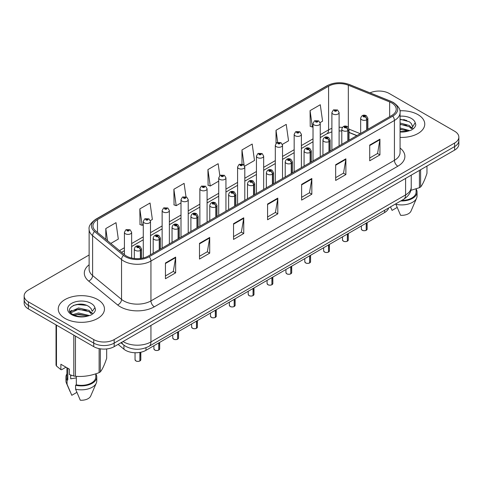<?xml version="1.0" encoding="UTF-8"?>
<svg xmlns="http://www.w3.org/2000/svg" width="483" height="483" viewBox="0 0 483 483"><rect width="100%" height="100%" fill="white"/><g stroke="black" fill="none" stroke-linecap="round" stroke-linejoin="round"><path stroke-width="0.72" d="M356.798 135.663L349.016 132.517M388.67 207.944A14.442 8.338 180 0 1 384.619 212.532L145.975 350.308A14.442 8.338 180 0 1 123.932 349.197L118.1 344.391M417.988 114.646A23.112 13.343 0 0 0 399.894 110.776A23.112 13.343 0 0 1 417.988 114.646A23.112 13.343 0 0 1 424.756 124.077A23.112 13.343 0 0 0 417.988 114.646M97.693 299.563A23.112 13.343 0 0 0 72.51 296.671A23.112 13.343 0 0 0 58.244 308.999A23.112 13.343 0 0 0 65.012 318.43A23.112 13.343 0 0 0 90.2 321.322A23.112 13.343 0 0 0 104.467 308.999A23.112 13.343 0 0 0 97.693 299.563A23.112 13.343 0 0 0 72.51 296.671A23.112 13.343 0 0 0 58.244 308.999A23.112 13.343 0 0 0 65.012 318.43A23.112 13.343 0 0 0 90.2 321.322A23.112 13.343 0 0 0 104.467 308.999A23.112 13.343 0 0 0 97.693 299.563M391.707 102.927A15.408 8.893 180 0 1 396.217 109.218A15.408 8.893 180 0 1 391.707 115.509L148.221 256.081A15.408 8.893 180 0 1 124.705 254.897L95.767 231.037A15.408 8.893 180 0 1 92.978 225.935A15.408 8.893 180 0 1 97.488 219.644L328.585 86.222A15.408 8.893 180 0 1 348.321 85.225L389.648 101.931A15.408 8.893 180 0 1 391.707 102.927M392.764 102.318A16.899 9.757 0 0 0 390.505 101.225L349.173 84.519A16.899 9.757 0 0 0 327.528 85.612L96.431 219.034A16.899 9.757 0 0 0 94.541 231.532L123.479 255.392A16.899 9.757 0 0 0 149.271 256.696L392.764 116.119A16.899 9.757 0 0 0 392.764 102.318M89.126 254.976L28.382 290.048A14.442 8.338 0 0 0 24.15 295.946L24.15 303.022A14.442 8.338 0 0 0 28.382 308.921L93.744 346.655L93.744 343.117A14.442 8.338 0 0 0 114.175 343.117L454.618 146.566A14.442 8.338 0 0 0 458.85 140.668A14.442 8.338 0 0 1 454.618 146.566L114.175 343.117A14.442 8.338 0 0 1 93.744 343.117L28.382 305.383L93.744 343.117L93.744 339.579A14.442 8.338 0 0 0 114.175 339.579L454.618 143.028A14.442 8.338 0 0 0 458.85 137.13A14.442 8.338 0 0 0 454.618 131.231L389.256 93.497A14.442 8.338 0 0 0 370.038 92.869M24.15 299.484A14.442 8.338 0 0 0 28.382 305.383A14.442 8.338 0 0 1 24.15 299.484M165.446 263.006L165.446 278.727L175.655 272.829L175.655 257.107L165.446 263.006M165.446 275.938L173.312 271.398L175.619 257.626A3.852 2.222 -120 0 0 175.655 257.107M173.24 271.434L175.655 272.829M199.491 243.347L199.491 259.069L209.7 253.177L209.7 237.449L199.491 243.347M199.491 256.28L207.358 251.74L209.658 237.974A3.852 2.222 -120 0 0 209.7 237.449M207.285 251.782L209.7 253.177M233.537 223.689L233.537 239.417L243.746 233.518L243.746 217.797L233.537 223.689M233.537 236.628L241.397 232.088L243.704 218.316A3.852 2.222 -120 0 0 243.746 217.797M241.331 232.124L243.746 233.518M369.712 145.069L369.712 160.797L379.928 154.898L379.928 139.17L369.712 145.069M369.712 158.007L377.579 153.461L379.886 139.696A3.852 2.222 -120 0 0 379.928 139.17M377.507 153.503L379.928 154.898M335.667 164.727L335.667 180.449L345.882 174.556L345.882 158.829L335.667 164.727M335.667 177.659L343.534 173.119L345.84 159.354A3.852 2.222 -120 0 0 345.882 158.829M343.467 173.156L345.882 174.556M301.621 184.379L301.621 200.107L311.837 194.208L311.837 178.487L301.621 184.379M301.621 197.318L309.488 192.771L311.795 179.006A3.852 2.222 -120 0 0 311.837 178.487M309.422 192.814L311.837 194.208M267.576 204.037L267.576 219.759L277.791 213.866L277.791 198.139L267.576 204.037M267.576 216.97L275.443 212.429L277.749 198.664A3.852 2.222 -120 0 0 277.791 198.139M275.376 212.472L277.791 213.866M400.069 137.389A23.112 13.343 0 0 0 424.756 124.077A23.112 13.343 0 0 1 400.069 137.389M24.15 295.946A14.442 8.338 0 0 0 28.382 301.845L93.744 339.579M150.376 220.592L152.362 219.445L150.056 203.017L139.841 208.91L140.01 224.541M110.806 243.438L118.317 239.097L116.011 222.669L105.795 228.568L105.795 239.308M244.676 166.146L254.493 160.477L252.192 144.049L241.977 149.947L241.977 163.954M282.398 144.369L288.538 140.825L286.232 124.391L276.022 130.289L276.022 143.318M320.12 122.591L322.584 121.167L320.277 104.739L310.068 110.631L310.231 126.262M185.985 196.768L184.101 183.359L173.886 189.258L174.049 204.883M219.819 175.619L218.147 163.701L207.931 169.599L208.095 185.231M207.931 169.599L210.238 186.027L218.721 181.131M210.238 186.027L207.931 185.17M241.977 149.947L244.108 165.12M276.022 130.289L277.701 142.274M310.068 110.631L312.374 127.065L313.026 126.685M312.374 127.065L310.068 126.202M173.886 189.258L176.192 205.686L180.998 202.908M176.192 205.686L173.886 204.822M139.841 208.91L142.147 225.338L143.282 224.686M142.147 225.338L139.841 224.48M105.795 228.568L107.504 240.715M93.744 346.655A14.442 8.338 0 0 0 114.175 346.655L454.618 150.104A14.442 8.338 0 0 0 458.85 144.206L458.85 137.13M366.199 230.313C364.484 230.868 363.162 230.85 362.244 230.264L361.375 229.039A2.886 1.666 0 0 0 362.22 230.216A2.886 1.666 0 0 0 366.217 230.27L366.15 230.306A2.795 1.612 180 0 1 362.292 230.258M366.217 230.149L366.398 223.055M366.929 129.812L366.929 119.669A2.409 1.449 -122.2 0 0 365.154 116.765A1.201 0.694 0 0 0 365.118 115.805A1.201 0.694 0 0 0 363.415 115.805A1.201 0.694 0 0 0 363.415 116.783A1.201 0.694 0 0 0 365.076 116.808L363.784 116.294L364.605 116.095L365.154 116.765M365.076 116.808A2.409 1.328 62.1 0 1 366.706 119.796A3.61 2.083 180 0 1 361.713 119.736A3.61 2.083 180 0 1 360.656 118.257C361.58 115.298 363.464 114.441 366.319 115.685L367.877 118.257A3.61 2.083 180 0 1 366.929 119.669M366.706 129.939L366.706 119.796M366.217 230.27L366.217 223.158M339.108 145.872L339.108 112.539A3.61 2.083 180 0 1 336.88 114.465A3.61 2.083 180 0 1 332.944 114.012A3.61 2.083 180 0 1 331.887 112.539L333.324 110.033A2.409 1.449 57.8 0 1 334.61 110.106A1.201 0.694 0 0 0 334.647 111.066A1.201 0.694 0 0 0 336.349 111.066A1.201 0.694 0 0 0 336.349 110.082A1.201 0.694 0 0 0 334.683 110.064L335.981 110.577L335.16 110.77L334.61 110.106M335.172 110.776L335.172 110.372M334.683 110.064A2.409 1.328 -117.9 0 0 333.56 109.901A2.409 1.328 -117.9 0 0 333.451 109.967M335.142 110.764L335.142 110.384M347.337 241.204C345.623 241.754 344.301 241.735 343.383 241.15L342.513 239.93A2.886 1.666 0 0 0 343.359 241.108A2.886 1.666 0 0 0 347.355 241.156L347.289 241.198A2.795 1.612 180 0 1 343.431 241.15M347.355 241.041L347.537 233.941M348.068 140.704L348.068 130.555A2.409 1.449 -122.2 0 0 346.293 127.651A1.201 0.694 0 0 0 346.257 126.691A1.201 0.694 0 0 0 344.554 126.691A1.201 0.694 0 0 0 344.554 127.675A1.201 0.694 0 0 0 346.22 127.693L344.922 127.18L345.743 126.987L346.293 127.651M346.22 127.693A2.409 1.328 62.1 0 1 347.845 130.688A3.61 2.083 180 0 1 342.852 130.621A3.61 2.083 180 0 1 341.795 129.148C342.719 126.184 344.602 125.326 347.458 126.57L349.016 129.148A3.61 2.083 180 0 1 348.068 130.555M347.845 140.831L347.845 130.688M347.355 241.156L347.355 234.044M328.476 252.09C326.762 252.645 325.439 252.627 324.522 252.041L323.652 250.816A2.886 1.666 0 0 0 324.504 251.999A2.886 1.666 0 0 0 328.494 252.048L328.428 252.084A2.795 1.612 180 0 1 324.57 252.035M328.494 251.927L328.675 244.833M329.207 151.59L329.207 141.447A2.409 1.449 -122.2 0 0 327.432 138.543A1.201 0.694 0 0 0 327.396 137.583A1.201 0.694 0 0 0 325.693 137.583A1.201 0.694 0 0 0 325.693 138.561A1.201 0.694 0 0 0 327.359 138.585L326.061 138.072L326.882 137.878L327.432 138.543M327.359 138.585A2.409 1.328 62.1 0 1 328.983 141.573A3.61 2.083 180 0 1 323.99 141.513A3.61 2.083 180 0 1 322.934 140.04C323.858 137.075 325.741 136.218 328.597 137.462L330.155 140.04A3.61 2.083 180 0 1 329.207 141.447M328.983 151.722L328.983 141.573M328.494 252.048L328.494 244.935M309.615 262.981C307.9 263.531 306.578 263.519 305.661 262.927L304.791 261.708A2.886 1.666 0 0 0 305.642 262.885A2.886 1.666 0 0 0 309.633 262.939L309.567 262.975A2.795 1.612 180 0 1 305.709 262.927M309.633 262.818L309.814 255.718M310.346 162.481L310.346 152.332A2.409 1.449 -122.2 0 0 308.571 149.428A1.201 0.694 0 0 0 308.534 148.468A1.201 0.694 0 0 0 306.832 148.468A1.201 0.694 0 0 0 306.832 149.452A1.201 0.694 0 0 0 308.498 149.476L307.2 148.963L308.021 148.764L308.571 149.428M308.498 149.476A2.409 1.328 62.1 0 1 310.122 152.465A3.61 2.083 180 0 1 305.129 152.399A3.61 2.083 180 0 1 304.073 150.925C304.996 147.967 306.886 147.104 309.736 148.353L311.293 150.925A3.61 2.083 180 0 1 310.346 152.332M310.122 162.608L310.122 152.465M309.633 262.939L309.633 255.821M290.754 273.867C289.039 274.422 287.723 274.404 286.799 273.819L285.936 272.593A2.886 1.666 0 0 0 286.781 273.776A2.886 1.666 0 0 0 290.772 273.825L290.706 273.861A2.795 1.612 180 0 1 286.848 273.813M290.772 273.704L290.953 266.61M291.484 173.367L291.484 163.224A2.409 1.449 -122.2 0 0 289.709 160.32A1.201 0.694 0 0 0 289.673 159.36A1.201 0.694 0 0 0 287.971 159.36A1.201 0.694 0 0 0 287.971 160.344A1.201 0.694 0 0 0 289.637 160.362L288.339 159.849L289.16 159.656L289.709 160.32M289.637 160.362A2.409 1.328 62.1 0 1 291.261 163.351A3.61 2.083 180 0 1 286.268 163.29A3.61 2.083 180 0 1 285.212 161.817C286.135 158.853 288.025 157.995 290.875 159.239L292.432 161.817A3.61 2.083 180 0 1 291.484 163.224M291.261 173.5L291.261 163.351M290.772 273.825L290.772 266.713M320.247 156.764L320.247 123.431A3.61 2.083 180 0 1 318.019 125.357A3.61 2.083 180 0 1 314.083 124.904A3.61 2.083 180 0 1 313.026 123.431L314.463 120.925A2.409 1.449 57.8 0 1 315.749 120.992A1.201 0.694 0 0 0 315.785 121.951A1.201 0.694 0 0 0 317.488 121.951A1.201 0.694 0 0 0 317.488 120.973A1.201 0.694 0 0 0 315.822 120.949L317.12 121.462L316.299 121.662L316.311 121.257M315.822 120.949A2.409 1.328 -117.9 0 0 314.699 120.786A2.409 1.328 -117.9 0 0 314.59 120.859M316.28 121.65L315.749 120.992M316.299 121.662L316.28 121.275M301.386 167.649L301.386 134.316A3.61 2.083 180 0 1 299.158 136.242A3.61 2.083 180 0 1 295.222 135.789A3.61 2.083 180 0 1 294.165 134.316L295.608 131.811A2.409 1.449 57.8 0 1 296.888 131.883A1.201 0.694 0 0 0 296.924 132.843A1.201 0.694 0 0 0 298.627 132.843A1.201 0.694 0 0 0 298.627 131.859A1.201 0.694 0 0 0 296.96 131.841L298.114 132.155L297.437 132.547L297.45 132.149M296.96 131.841A2.409 1.328 -117.9 0 0 295.837 131.678A2.409 1.328 -117.9 0 0 295.729 131.744M297.419 132.541L296.888 131.883M297.437 132.547L297.419 132.167M282.525 178.541L282.525 145.208A3.61 2.083 180 0 1 280.297 147.134A3.61 2.083 180 0 1 276.361 146.681A3.61 2.083 180 0 1 275.304 145.208L276.747 142.702A2.409 1.449 57.8 0 1 278.027 142.775A1.201 0.694 0 0 0 278.063 143.735A1.201 0.694 0 0 0 279.766 143.735A1.201 0.694 0 0 0 279.766 142.751A1.201 0.694 0 0 0 278.099 142.727L279.397 143.24L278.576 143.439L278.027 142.775M278.588 143.445L278.588 143.034M278.099 142.727A2.409 1.328 -117.9 0 0 276.976 142.57A2.409 1.328 -117.9 0 0 276.868 142.636M278.558 143.427L278.558 143.053M400.069 131.611L407.857 131.177L410.912 130.283C413.853 128.774 415.483 126.89 415.809 124.632L415.205 122.682L412.367 127.186L412.53 126.437L411.305 123.539L409.355 121.758L400.069 119.216M400.069 127.977L409.457 130.573M400.069 129.221L408.25 131.092M400.069 122.984L409.343 125.502L411.872 128.134M400.069 124.228L409.343 126.751L411.45 128.726M411.305 123.539L412.506 126.335M410.804 190.362L419.419 187.694A25.997 15.009 0 0 0 420.621 186.999C422.728 184.367 424.841 179.809 426.966 173.331L426.966 166.067M401.693 200.427A14.442 8.338 0 0 0 416.092 192.089L416.092 188.889M400.757 200.964A15.408 8.893 0 0 0 417.052 192.089A15.408 8.893 0 0 0 416.092 188.992M395.873 203.784L395.873 204.267A15.408 8.893 0 0 0 416.594 198.175A15.408 8.893 0 0 0 417.052 196.02L417.052 192.089M395.873 204.267L400.588 215.303A9.63 5.561 0 0 0 410.991 211.125L416.594 198.175M420.621 169.732L420.621 186.999M419.419 187.694L419.419 170.427M397.153 207.455L392.075 210.389L390.56 207.092M400.069 119.524L406.758 120.412M400.069 124.511L406.644 125.375M411.395 127.397L412.053 127.832M412.367 128.055L413.255 128.792M400.069 129.504L406.644 130.368M92.235 311.354L91.015 308.462L89.059 306.675C79.025 299.581 62.313 308.842 72.631 314.342C76.845 316.631 81.82 317.21 87.568 316.093L90.623 315.206C93.563 313.696 95.193 311.813 95.513 309.555L94.916 307.605L92.241 311.354M71.236 375.249A10.886 6.285 0 0 0 70.687 376.317M70.687 375.056L70.687 378.811L76.326 377.887M72.951 314.536L78.536 312.954L89.162 315.49M88.292 315.93L77.678 314.542L74.237 315.164L78.536 314.204L87.954 316.009M70.512 312.513L70.838 311.571L78.536 307.961L89.053 310.418L91.577 313.056M70.814 312.875L78.536 309.211L89.053 311.668L91.16 313.648M91.015 308.462L92.211 311.257M65.99 367.201L61.673 369.694L60.882 369.64L60.882 364.254L69.395 369.169L69.395 374.554L73.808 376.022A25.997 15.009 0 0 0 75.451 376.275C83.311 376.963 91.202 375.744 99.124 372.616A25.997 15.009 0 0 0 100.331 371.916C102.438 369.284 104.551 364.725 106.677 358.247L106.677 348.949M76.326 376.335L76.326 384.824A14.442 8.338 0 0 0 95.797 377.006L95.797 373.806M76.326 384.824L75.583 385.253A15.408 8.893 0 0 0 96.763 377.006A15.408 8.893 0 0 0 95.797 373.908M75.583 385.253L75.583 389.183A15.408 8.893 0 0 0 96.304 383.091A15.408 8.893 0 0 0 96.763 380.936L96.763 377.006M75.583 389.183L80.293 400.22A9.63 5.561 0 0 0 90.695 396.042L96.304 383.091M100.331 348.835L100.331 371.916M99.124 372.616L99.124 348.617M56.475 325.137L56.475 366.017A25.997 15.009 0 0 1 56.034 365.063L56.034 324.884M73.808 376.022L73.808 335.142M75.451 336.096L75.451 376.275M56.475 366.017L60.882 369.64M66.908 367.732L66.908 377.006A14.442 8.338 0 0 0 67.813 379.91L67.813 368.257M66.908 373.908A15.408 8.893 0 0 0 65.948 377.006A15.408 8.893 0 0 0 67.071 380.338L67.813 379.91M65.948 377.006L65.948 380.936A15.408 8.893 0 0 0 66.406 383.091A15.408 8.893 0 0 0 67.071 384.269L67.071 380.338M76.863 392.377L71.786 395.305L67.071 384.269M73.416 305.419L77.678 304.556L86.463 305.328M70.12 311.933L70.898 311.475M74.219 310.177L77.678 309.549L86.354 310.291M91.1 312.32L91.758 312.749M92.072 312.978L92.965 313.715M69.89 311.463L71.732 310.436M271.893 284.759C270.178 285.308 268.862 285.296 267.938 284.71L267.075 283.485A2.886 1.666 0 0 0 267.92 284.662A2.886 1.666 0 0 0 271.911 284.716L271.851 284.753A2.795 1.612 180 0 1 267.987 284.704M271.911 284.596L272.092 277.496M272.623 184.258L272.623 174.115A2.409 1.449 -122.2 0 0 270.848 171.211A1.201 0.694 0 0 0 270.812 170.245A1.201 0.694 0 0 0 269.109 170.245A1.201 0.694 0 0 0 269.109 171.23A1.201 0.694 0 0 0 270.776 171.254L269.478 170.74L270.299 170.541L270.848 171.211M270.776 171.254A2.409 1.328 62.1 0 1 272.4 174.242A3.61 2.083 180 0 1 267.407 174.182A3.61 2.083 180 0 1 266.35 172.703C267.274 169.744 269.164 168.881 272.014 170.131L273.571 172.703A3.61 2.083 180 0 1 272.623 174.115M272.4 184.385L272.4 174.242M271.911 284.716L271.911 277.604M253.032 295.65C251.317 296.2 250.001 296.182 249.077 295.596L248.214 294.376A2.886 1.666 0 0 0 249.059 295.554A2.886 1.666 0 0 0 253.05 295.602L252.989 295.644A2.795 1.612 180 0 1 249.125 295.59M253.05 295.487L253.231 288.387M253.762 195.15L253.762 185.001A2.409 1.449 -122.2 0 0 251.987 182.097A1.201 0.694 0 0 0 251.951 181.137A1.201 0.694 0 0 0 250.248 181.137A1.201 0.694 0 0 0 250.248 182.121A1.201 0.694 0 0 0 251.915 182.139L250.617 181.626L251.444 181.433L251.987 182.097M251.915 182.139A2.409 1.328 62.1 0 1 253.539 185.134A3.61 2.083 180 0 1 248.546 185.067A3.61 2.083 180 0 1 247.489 183.594C248.413 180.63 250.303 179.773 253.152 181.016L254.71 183.594A3.61 2.083 180 0 1 253.762 185.001M253.539 195.277L253.539 185.134M253.05 295.602L253.05 288.49M234.17 306.536C232.456 307.091 231.14 307.073 230.216 306.488L229.353 305.262A2.886 1.666 0 0 0 230.198 306.445A2.886 1.666 0 0 0 234.189 306.494L234.128 306.53A2.795 1.612 180 0 1 230.264 306.482M234.189 306.373L234.37 299.279M234.901 206.036L234.901 195.893A2.409 1.449 -122.2 0 0 233.126 192.989A1.201 0.694 0 0 0 233.09 192.029A1.201 0.694 0 0 0 231.387 192.029A1.201 0.694 0 0 0 231.387 193.007A1.201 0.694 0 0 0 233.054 193.031L231.755 192.518L232.583 192.319L233.126 192.989M233.054 193.031A2.409 1.328 62.1 0 1 234.678 196.02A3.61 2.083 180 0 1 229.685 195.959A3.61 2.083 180 0 1 228.628 194.486C229.552 191.522 231.442 190.664 234.297 191.908L235.849 194.486A3.61 2.083 180 0 1 234.901 195.893M234.678 206.163L234.678 196.02M234.189 306.494L234.189 299.382M263.664 189.433L263.664 156.094A3.61 2.083 180 0 1 261.436 158.019A3.61 2.083 180 0 1 257.499 157.573A3.61 2.083 180 0 1 256.443 156.094L257.886 153.588A2.409 1.449 57.8 0 1 259.166 153.66A1.201 0.694 0 0 0 259.202 154.62A1.201 0.694 0 0 0 260.905 154.62A1.201 0.694 0 0 0 260.905 153.636A1.201 0.694 0 0 0 259.238 153.618L260.536 154.131L259.715 154.325L259.166 153.66M259.727 154.337L259.727 153.926M259.238 153.618A2.409 1.328 -117.9 0 0 258.115 153.455A2.409 1.328 -117.9 0 0 258.007 153.522M259.715 154.325L259.697 153.944M244.803 200.318L244.803 166.985A3.61 2.083 180 0 1 242.575 168.911A3.61 2.083 180 0 1 238.638 168.458A3.61 2.083 180 0 1 237.582 166.985L239.025 164.48A2.409 1.449 57.8 0 1 240.305 164.552A1.201 0.694 0 0 0 240.341 165.512A1.201 0.694 0 0 0 242.043 165.512A1.201 0.694 0 0 0 242.043 164.528A1.201 0.694 0 0 0 240.383 164.51L241.536 164.824L240.854 165.216L240.866 164.818M240.383 164.51A2.409 1.328 -117.9 0 0 239.254 164.347A2.409 1.328 -117.9 0 0 239.151 164.413M240.836 165.21L240.305 164.552M240.854 165.216L240.836 164.83M225.941 211.21L225.941 177.877A3.61 2.083 180 0 1 223.714 179.803A3.61 2.083 180 0 1 219.777 179.35A3.61 2.083 180 0 1 218.721 177.877L220.163 175.365A2.409 1.449 57.8 0 1 221.443 175.438A1.201 0.694 0 0 0 221.48 176.398A1.201 0.694 0 0 0 223.182 176.398A1.201 0.694 0 0 0 223.182 175.42A1.201 0.694 0 0 0 221.522 175.395L222.675 175.709L221.993 176.108L222.005 175.703M221.522 175.395A2.409 1.328 -117.9 0 0 220.393 175.232A2.409 1.328 -117.9 0 0 220.29 175.305M221.981 176.096L221.443 175.438M221.993 176.108L221.981 175.721M215.309 317.428C213.595 317.977 212.279 317.959 211.355 317.373L210.491 316.154A2.886 1.666 0 0 0 211.337 317.331A2.886 1.666 0 0 0 215.333 317.379L215.267 317.422A2.795 1.612 180 0 1 211.403 317.373M215.333 317.265L215.509 310.164M216.04 216.927L216.04 206.778A2.409 1.449 -122.2 0 0 214.265 203.874A1.201 0.694 0 0 0 214.229 202.914A1.201 0.694 0 0 0 212.526 202.914A1.201 0.694 0 0 0 212.526 203.898A1.201 0.694 0 0 0 214.192 203.917L212.9 203.409L213.721 203.21L214.265 203.874M214.192 203.917A2.409 1.328 62.1 0 1 215.816 206.911A3.61 2.083 180 0 1 210.823 206.845A3.61 2.083 180 0 1 209.767 205.372C210.691 202.407 212.58 201.55 215.436 202.794L216.988 205.372A3.61 2.083 180 0 1 216.04 206.778M215.816 217.054L215.816 206.911M215.333 317.379L215.333 310.267M196.448 328.313C194.734 328.869 193.417 328.851 192.494 328.265L191.63 327.039A2.886 1.666 0 0 0 192.476 328.223A2.886 1.666 0 0 0 196.472 328.271L196.406 328.307A2.795 1.612 180 0 1 192.542 328.259M196.472 328.15L196.647 321.056M197.179 227.813L197.179 217.67A2.409 1.449 -122.2 0 0 195.404 214.766A1.201 0.694 0 0 0 195.367 213.806A1.201 0.694 0 0 0 193.665 213.806A1.201 0.694 0 0 0 193.665 214.79A1.201 0.694 0 0 0 195.331 214.808L194.039 214.295L194.86 214.102L195.404 214.766M195.331 214.808A2.409 1.328 62.1 0 1 196.955 217.797A3.61 2.083 180 0 1 191.962 217.736A3.61 2.083 180 0 1 190.906 216.263C191.829 213.299 193.719 212.442 196.575 213.685L198.127 216.263A3.61 2.083 180 0 1 197.179 217.67M196.955 227.946L196.955 217.797M196.472 328.271L196.472 321.159M177.587 339.205C175.872 339.754 174.556 339.742 173.632 339.157L172.769 337.931A2.886 1.666 0 0 0 173.614 339.108A2.886 1.666 0 0 0 177.611 339.163L177.545 339.199A2.795 1.612 180 0 1 173.681 339.151M177.611 339.042L177.786 331.942M178.318 238.705L178.318 228.562A2.409 1.449 -122.2 0 0 176.543 225.658A1.201 0.694 0 0 0 176.506 224.692A1.201 0.694 0 0 0 174.804 224.692A1.201 0.694 0 0 0 174.804 225.676A1.201 0.694 0 0 0 176.47 225.7L175.178 225.187L175.999 224.987L176.543 225.658M176.47 225.7A2.409 1.328 62.1 0 1 178.1 228.688A3.61 2.083 180 0 1 173.107 228.622A3.61 2.083 180 0 1 172.045 227.149C172.968 224.19 174.858 223.327 177.714 224.577L179.271 227.149A3.61 2.083 180 0 1 178.318 228.562M178.1 238.831L178.1 228.688M177.611 339.163L177.611 332.044M158.726 350.097C157.011 350.646 155.695 350.628 154.771 350.042L153.908 348.823A2.886 1.666 0 0 0 154.753 350A2.886 1.666 0 0 0 158.75 350.048L158.684 350.084A2.795 1.612 180 0 1 154.82 350.036M158.75 349.934L158.925 342.833M159.456 249.59L159.456 239.447A2.409 1.449 -122.2 0 0 157.681 236.543A1.201 0.694 0 0 0 157.645 235.583A1.201 0.694 0 0 0 155.949 235.583A1.201 0.694 0 0 0 155.949 236.567A1.201 0.694 0 0 0 157.609 236.585L156.317 236.072L157.138 235.879L157.681 236.543M157.609 236.585A2.409 1.328 62.1 0 1 159.239 239.574A3.61 2.083 180 0 1 154.246 239.514A3.61 2.083 180 0 1 153.183 238.041C154.107 235.076 155.997 234.219 158.853 235.463L160.41 238.041A3.61 2.083 180 0 1 159.456 239.447M159.239 249.723L159.239 239.574M158.75 350.048L158.75 342.936M139.871 360.982C138.15 361.538 136.834 361.519 135.916 360.934L135.047 359.708A2.886 1.666 0 0 0 135.892 360.886A2.886 1.666 0 0 0 139.889 360.94L139.822 360.976A2.795 1.612 180 0 1 135.964 360.928M139.889 360.819L140.064 352.373M140.601 258.483L140.601 250.339A2.409 1.449 -122.2 0 0 138.826 247.435A1.201 0.694 0 0 0 138.79 246.475A1.201 0.694 0 0 0 137.087 246.475A1.201 0.694 0 0 0 137.087 247.453A1.201 0.694 0 0 0 138.748 247.477L137.456 246.964L138.277 246.765L138.826 247.435M138.748 247.477A2.409 1.328 62.1 0 1 140.378 250.466A3.61 2.083 180 0 1 135.385 250.405A3.61 2.083 180 0 1 134.322 248.926C135.246 245.968 137.136 245.11 139.992 246.354L141.549 248.926A3.61 2.083 180 0 1 140.601 250.339M140.378 258.514L140.378 250.466M139.889 360.94L139.889 352.403M207.08 222.095L207.08 188.762A3.61 2.083 180 0 1 204.852 190.688A3.61 2.083 180 0 1 200.916 190.236A3.61 2.083 180 0 1 199.859 188.762L201.302 186.257A2.409 1.449 57.8 0 1 202.582 186.329A1.201 0.694 0 0 0 202.619 187.289A1.201 0.694 0 0 0 204.321 187.289A1.201 0.694 0 0 0 204.321 186.305A1.201 0.694 0 0 0 202.661 186.287L203.953 186.8L203.132 186.993L202.582 186.329M203.15 187.006L203.15 186.595M202.661 186.287A2.409 1.328 -117.9 0 0 201.532 186.124A2.409 1.328 -117.9 0 0 201.429 186.19M203.132 186.993L203.12 186.613M188.225 232.987L188.225 199.654A3.61 2.083 180 0 1 185.991 201.58A3.61 2.083 180 0 1 182.061 201.127A3.61 2.083 180 0 1 180.998 199.654L182.441 197.149A2.409 1.449 57.8 0 1 183.721 197.215A1.201 0.694 0 0 0 183.757 198.181A1.201 0.694 0 0 0 185.46 198.181A1.201 0.694 0 0 0 185.46 197.197A1.201 0.694 0 0 0 183.8 197.173L185.092 197.686L184.271 197.885L183.721 197.215M184.289 197.891L184.289 197.481M183.8 197.173A2.409 1.328 -117.9 0 0 182.671 197.01A2.409 1.328 -117.9 0 0 182.568 197.082M184.271 197.885L184.258 197.499M169.364 243.879L169.364 210.54A3.61 2.083 180 0 1 167.13 212.466A3.61 2.083 180 0 1 163.2 212.019A3.61 2.083 180 0 1 162.137 210.54L163.58 208.034A2.409 1.449 57.8 0 1 164.866 208.107A1.201 0.694 0 0 0 164.902 209.067A1.201 0.694 0 0 0 166.599 209.067A1.201 0.694 0 0 0 166.599 208.082A1.201 0.694 0 0 0 164.938 208.064L166.23 208.578L165.409 208.771L164.866 208.107M165.428 208.783L165.428 208.372M164.938 208.064A2.409 1.328 -117.9 0 0 163.809 207.901A2.409 1.328 -117.9 0 0 163.707 207.968M165.409 208.771L165.397 208.39M150.503 254.764L150.503 221.431A3.61 2.083 180 0 1 148.269 223.357A3.61 2.083 180 0 1 144.339 222.904A3.61 2.083 180 0 1 143.282 221.431L144.719 218.926A2.409 1.449 57.8 0 1 146.005 218.998A1.201 0.694 0 0 0 146.041 219.958A1.201 0.694 0 0 0 147.744 219.958A1.201 0.694 0 0 0 147.744 218.974A1.201 0.694 0 0 0 146.077 218.956L147.369 219.463L146.548 219.662L146.566 219.258M146.077 218.956A2.409 1.328 -117.9 0 0 144.948 218.793A2.409 1.328 -117.9 0 0 144.846 218.859M146.536 219.65L146.005 218.998M146.548 219.662L146.536 219.276M131.642 258.061L131.642 232.323A3.61 2.083 180 0 1 129.414 234.249A3.61 2.083 180 0 1 125.477 233.796A3.61 2.083 180 0 1 124.421 232.323L125.858 229.811A2.409 1.449 57.8 0 1 127.144 229.884A1.201 0.694 0 0 0 127.18 230.844A1.201 0.694 0 0 0 128.883 230.844A1.201 0.694 0 0 0 128.883 229.866A1.201 0.694 0 0 0 127.216 229.842L128.508 230.355L127.687 230.554L127.144 229.884M127.705 230.56L127.705 230.149M127.216 229.842A2.409 1.328 -117.9 0 0 126.093 229.679A2.409 1.328 -117.9 0 0 125.985 229.751M127.675 230.542L127.675 230.168M384.619 210.286L384.619 212.532M123.932 345.182L123.932 349.197M145.975 347.748L145.975 350.308M400.069 148.052A24.072 13.898 180 0 1 397.835 166.218L154.349 306.796A4.812 2.777 60 0 1 150.944 300.897L394.43 160.32A19.26 11.121 0 0 0 400.069 152.459L400.069 112.599A19.26 11.121 180 0 1 394.43 120.46A4.812 2.777 -120 0 0 392.764 116.119M154.349 306.796A24.072 13.898 180 0 1 120.303 306.796A24.072 13.898 180 0 1 117.604 304.942L88.667 281.076A24.072 13.898 180 0 1 89.126 264.769M123.708 300.897A19.26 11.121 0 0 0 150.944 300.897L150.944 261.037A19.26 11.121 180 0 1 121.547 259.552L92.609 235.692A19.26 11.121 180 0 1 89.126 229.316L89.126 269.176A19.26 11.121 0 0 0 92.609 275.551L121.547 299.412A19.26 11.121 0 0 0 123.708 300.897M400.069 112.599C400.697 109.569 398.487 106.212 393.434 102.535L390.898 101.303A4.812 2.252 112 0 0 390.505 101.225M390.898 101.303L349.571 84.597C341.596 81.772 334.025 82.182 326.858 85.823A4.812 2.777 60 0 1 327.528 85.612M96.431 219.034A4.812 2.777 -120 0 0 95.761 219.246C90.707 222.935 88.492 226.292 89.126 229.316M94.541 231.532A4.812 3.218 129.5 0 0 92.609 235.692L92.609 275.551A4.812 3.218 -50.5 0 1 88.667 281.076M349.571 84.597A4.812 2.252 112 0 0 349.173 84.519M123.479 255.392A4.812 3.218 129.5 0 0 121.547 259.552L121.547 299.412A4.812 3.218 -50.5 0 1 117.604 304.942M149.271 256.696A4.812 2.777 60 0 1 150.944 261.037L394.43 120.46L394.43 160.32A4.812 2.777 60 0 0 397.835 166.218M114.175 339.579L114.175 346.655M454.618 143.028L454.618 150.104M28.382 301.845L28.382 308.921M97.488 219.644L97.488 232.456M389.648 101.931L389.648 116.693M348.321 85.225L348.321 127.283M360.233 133.676L349.016 129.142L349.016 140.155M342.387 127.409A15.408 8.893 0 0 0 339.108 127.252M331.887 128.406A15.408 8.893 0 0 0 328.585 129.855L320.247 134.672M328.585 86.222L328.585 129.855A8.664 5.005 60 0 1 326.792 133.821L320.247 137.601M313.026 138.838L301.386 145.558M294.165 149.73L282.525 156.45M275.304 160.622L263.664 167.335M256.443 171.507L244.803 178.227M237.582 182.399L225.941 189.119M218.721 193.285L207.08 200.004M199.859 204.176L188.225 210.896M180.998 215.062L169.364 221.782M162.137 225.953L150.503 232.673M143.282 236.845L131.642 243.565M124.421 247.731L119.476 250.586M356.937 135.584L350.042 132.795A8.664 4.057 -68 0 1 349.016 131.895M267.576 204.532L277.749 198.664M301.621 184.88L311.795 179.006M335.667 165.222L345.84 159.354M369.712 145.57L379.886 139.696M233.537 224.19L243.704 218.316M199.491 243.849L209.658 237.974M165.446 263.501L175.619 257.626M123.044 341.535A19.26 11.121 0 0 0 123.708 341.94A19.26 11.121 0 0 0 150.944 341.94L405.593 194.915A19.26 11.121 0 0 0 411.238 187.054C411.377 191.836 408.829 195.923 403.601 199.322L148.945 346.347A9.63 5.561 60 0 0 150.944 341.94L150.944 325.427M405.593 178.408L405.593 194.915A9.63 5.561 60 0 1 403.601 199.322M121.782 342.266A9.63 6.442 129.5 0 0 123.31 344.693L120.943 342.749M366.398 230.168A2.886 1.666 0 0 0 367.152 229.039L367.152 222.615M347.537 241.053A2.886 1.666 0 0 0 348.291 239.93L348.291 233.506M328.675 251.945A2.886 1.666 0 0 0 329.43 250.816L329.43 244.392M309.814 262.83A2.886 1.666 0 0 0 310.569 261.708L310.569 255.284M290.953 273.722A2.886 1.666 0 0 0 291.708 272.593L291.708 266.169M404.857 119.796A19.26 11.121 0 0 0 402.937 119.669M415.205 122.682A13.772 7.951 0 0 0 411.383 118.456A13.772 7.951 0 0 0 400.069 116.18M400.069 131.98A13.772 7.951 0 0 0 407.857 131.177M84.561 304.719A19.26 11.121 0 0 0 82.647 304.586M94.916 307.605A13.772 7.951 0 0 0 91.094 303.372A13.772 7.951 0 0 0 71.617 303.372A13.772 7.951 0 0 0 71.617 314.62A13.772 7.951 0 0 0 87.568 316.093M272.092 284.614A2.886 1.666 0 0 0 272.853 283.485L272.853 277.061M253.231 295.499A2.886 1.666 0 0 0 253.992 294.376L253.992 287.946M234.37 306.391A2.886 1.666 0 0 0 235.13 305.262L235.13 298.838M215.509 317.277A2.886 1.666 0 0 0 216.269 316.154L216.269 309.73M196.647 328.168A2.886 1.666 0 0 0 197.408 327.039L197.408 320.615M177.786 339.06A2.886 1.666 0 0 0 178.547 337.931L178.547 331.507M158.925 349.946A2.886 1.666 0 0 0 159.686 348.823L159.686 342.393M140.064 360.837A2.886 1.666 0 0 0 140.825 359.708L140.825 352.222M326.858 85.823L95.761 219.246M350.042 132.795L349.016 132.414M341.795 130.996L339.108 130.917M331.887 131.835L326.792 133.821M313.026 141.773L301.386 148.492M294.165 152.658L282.525 159.378M275.304 163.55L263.664 170.27M256.443 174.441L244.803 181.161M237.582 185.327L225.941 192.047M218.721 196.219L207.08 202.938M199.859 207.104L188.225 213.824M180.998 217.996L169.364 224.716M162.137 228.882L150.503 235.601M143.282 239.773L131.642 246.493M124.421 250.665L121.565 252.307M148.945 346.347C141.199 350.241 133.447 350.241 125.701 346.347L123.31 344.693M411.238 187.054L411.238 175.148M361.375 229.039L361.375 225.947M360.656 133.435L360.656 118.257M367.877 129.263L367.877 118.257M367.152 229.039L366.374 230.21M339.108 112.539L337.551 109.961L333.56 109.901M331.887 150.044L331.887 112.539M342.513 239.93L342.513 236.839M341.795 144.326L341.795 129.148M348.291 239.93L347.512 241.102M323.652 250.816L323.652 247.731M322.934 155.212L322.934 140.04M330.155 151.046L330.155 140.04M329.43 250.816L328.651 251.987M304.791 261.708L304.791 258.616M304.073 166.104L304.073 150.925M311.293 161.932L311.293 150.925M310.569 261.708L309.79 262.879M285.936 272.593L285.936 269.508M285.212 176.989L285.212 161.817M292.432 172.823L292.432 161.817M291.708 272.593L290.935 273.764M320.247 123.431L318.689 120.853L314.699 120.786M313.026 160.93L313.026 123.431M301.386 134.316L299.828 131.744L295.837 131.678M294.165 171.821L294.165 134.316M282.525 145.208L280.967 142.63L276.976 142.57M275.304 182.713L275.304 145.208M70.011 391.417L66.406 383.091M267.075 283.485L267.075 280.394M266.35 187.881L266.35 172.703M273.571 183.709L273.571 172.703M272.853 283.485L272.074 284.656M248.214 294.376L248.214 291.285M247.489 198.767L247.489 183.594M254.71 194.601L254.71 183.594M253.992 294.376L253.213 295.548M229.353 305.262L229.353 302.177M228.628 209.658L228.628 194.486M235.849 205.486L235.849 194.486M235.13 305.262L234.352 306.433M263.664 156.094L262.112 153.522L258.115 153.455M256.443 193.598L256.443 156.094M244.803 166.985L243.251 164.407L239.254 164.347M237.582 204.49L237.582 166.985M225.941 177.877L224.39 175.299L220.393 175.232M218.721 215.376L218.721 177.877M210.491 316.154L210.491 313.062M209.767 220.55L209.767 205.372M216.988 216.378L216.988 205.372M216.269 316.154L215.49 317.325M191.63 327.039L191.63 323.954M190.906 231.435L190.906 216.263M198.127 227.27L198.127 216.263M197.408 327.039L196.629 328.211M172.769 337.931L172.769 334.84M172.045 242.327L172.045 227.149M179.271 238.155L179.271 227.149M178.547 337.931L177.768 339.102M153.908 348.823L153.908 345.731M153.183 253.213L153.183 238.041M160.41 249.047L160.41 238.041M159.686 348.823L158.907 349.988M135.047 359.708L135.047 352.741M134.322 258.52L134.322 248.926M141.549 258.351L141.549 248.926M140.825 359.708L140.046 360.879M207.08 188.762L205.529 186.184L201.532 186.124M199.859 226.267L199.859 188.762M188.225 199.654L186.667 197.076L182.671 197.01M180.998 237.159L180.998 199.654M169.364 210.54L167.806 207.968L163.809 207.901M162.137 248.045L162.137 210.54M150.503 221.431L148.945 218.853L144.948 218.793M143.282 257.994L143.282 221.431M131.642 232.323L130.084 229.745L126.093 229.679M124.421 254.662L124.421 232.323"/></g></svg>

